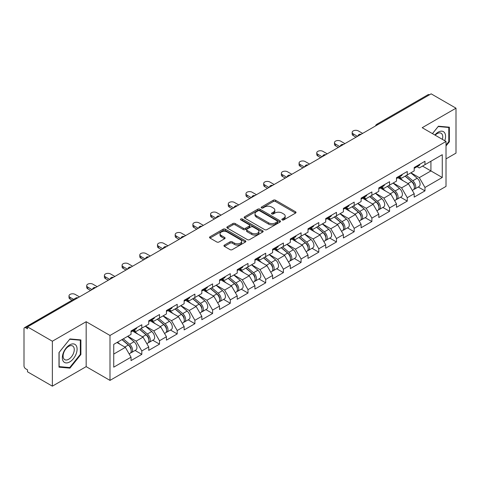 <?xml version="1.0" encoding="UTF-8"?>
<svg xmlns="http://www.w3.org/2000/svg" width="480" height="480" viewBox="0 0 480 480"><rect width="100%" height="100%" fill="white"/><g stroke="black" fill="none" stroke-linecap="round" stroke-linejoin="round"><path stroke-width="0.72" d="M282.174 219.912A1.104 0.636 0 0 0 283.734 219.912L295.566 213.078A1.572 0.912 0 0 0 296.028 212.436A1.572 0.912 0 0 0 295.566 211.794L275.526 200.22A1.572 0.912 0 0 0 273.294 200.22L261.462 207.054A1.104 0.636 0 0 0 261.144 207.504A1.104 0.636 0 0 0 261.462 207.954A1.104 0.636 0 0 0 263.022 207.954L264.558 207.072A5.04 2.91 0 0 1 271.68 207.072L273.354 208.032A5.04 2.91 0 0 1 274.83 210.09A5.04 2.91 0 0 1 273.354 212.148L271.818 213.03A1.104 0.636 0 0 0 271.5 213.48A1.104 0.636 0 0 0 271.818 213.93A1.104 0.636 0 0 0 273.378 213.93L274.908 213.048A5.04 2.91 0 0 1 282.036 213.048L283.71 214.014A5.04 2.91 0 0 1 285.186 216.072A5.04 2.91 0 0 1 283.71 218.13L282.174 219.012A1.104 0.636 0 0 0 281.856 219.462A1.104 0.636 0 0 0 282.174 219.912L282.174 219.012M224.412 245.094A1.572 0.912 0 0 0 223.95 245.742A1.572 0.912 0 0 0 224.412 246.384L230.034 249.63A1.572 0.912 0 0 0 232.26 249.63L245.4 242.04A1.572 0.912 0 0 0 245.862 241.398A1.572 0.912 0 0 0 245.4 240.756L225.36 229.182A1.572 0.912 0 0 0 223.134 229.182L209.994 236.772A1.572 0.912 0 0 0 209.532 237.414A1.572 0.912 0 0 0 209.994 238.056L216.786 241.98A1.572 0.912 0 0 0 219.012 241.98L224.634 238.734A1.572 0.912 0 0 0 225.096 238.092A1.572 0.912 0 0 0 224.634 237.444L221.268 235.5A4.212 2.43 0 0 1 220.032 233.784A4.212 2.43 0 0 1 222.63 231.534A4.212 2.43 0 0 1 227.226 232.062L240.42 239.682A4.212 2.43 0 0 1 241.65 241.398A4.212 2.43 0 0 1 239.052 243.648A4.212 2.43 0 0 1 234.462 243.12L232.26 241.848A1.572 0.912 0 0 0 230.034 241.848L224.412 245.094L224.412 246.384M86.166 321.708L52.362 341.226L27.516 326.88L431.154 93.84L456 108.186L422.196 127.704L446.016 141.462L109.992 335.46L86.166 321.708L86.166 366.636L109.992 380.394L109.992 335.46M264.666 229.632A1.572 0.912 0 0 0 266.892 229.632L280.032 222.048A1.572 0.912 0 0 0 280.494 221.406A1.572 0.912 0 0 0 280.032 220.764L259.992 209.19A1.572 0.912 0 0 0 257.76 209.19L244.62 216.774A1.572 0.912 0 0 0 244.164 217.422A1.572 0.912 0 0 0 244.62 218.064L264.666 229.632M241.224 220.152A1.104 0.636 0 0 1 242.34 220.302L262.698 232.056L249.576 239.634A1.572 0.912 0 0 1 247.35 239.634L227.31 228.06L227.31 226.776A1.572 0.912 0 0 0 226.848 227.418A1.572 0.912 0 0 0 227.31 228.06M227.31 226.776L232.932 223.53A1.572 0.912 0 0 1 235.158 223.53L243.288 228.222A1.572 0.912 0 0 0 245.514 228.222L249.246 226.068A1.572 0.912 0 0 0 249.708 225.426A1.572 0.912 0 0 0 249.246 224.784L240.78 219.894A1.104 0.636 0 0 1 240.456 219.444A1.104 0.636 0 0 1 241.14 218.856A1.104 0.636 0 0 1 242.34 218.994L262.716 230.76A1.572 0.912 0 0 1 263.178 231.402A1.572 0.912 0 0 1 262.716 232.044L262.716 230.76M109.992 380.394L446.016 186.39L446.016 141.462M135.084 350.472L141.816 354.36L141.816 350.952L136.14 341.13L127.746 336.282M141.816 354.36L131.034 360.582L131.034 357.174L113.736 367.164L113.736 344.37L131.034 334.38L131.034 330.978L141.816 324.756L141.816 328.158L148.734 324.162L148.734 320.76L159.51 314.538L159.51 317.94L166.428 313.944L166.428 310.542L177.21 304.32L177.21 307.722L184.128 303.726L184.128 300.324L194.904 294.102L194.904 297.504L201.828 293.508L201.828 290.106L212.604 283.884L212.604 287.286L219.522 283.296L219.522 279.888L230.298 273.666L230.298 277.074L237.222 273.078L237.222 269.67L247.998 263.448L247.998 266.856L254.916 262.86L254.916 259.452L265.698 253.23L265.698 256.638L272.616 252.642L272.616 249.234L283.392 243.012L283.392 246.42L290.316 242.424L290.316 239.016L301.092 232.794L301.092 236.202L308.01 232.206L308.01 228.798L318.786 222.576L318.786 225.984L325.71 221.988L325.71 218.58L336.486 212.358L336.486 215.766L343.404 211.77L343.404 208.362L354.18 202.14L354.18 205.548L361.104 201.552L361.104 198.15L371.88 191.922L371.88 195.33L378.798 191.334L378.798 187.932L389.58 181.71L389.58 185.112L396.498 181.116L396.498 177.714L407.274 171.492L407.274 174.894L414.198 170.898L414.198 167.496L424.974 161.274L424.974 164.676L442.272 154.692L442.272 177.486L424.974 187.47L419.298 177.648L410.904 172.8M418.242 186.99L424.974 190.878L424.974 187.47M424.974 190.878L414.198 197.1L414.198 193.692L407.274 197.688L401.604 187.866L393.21 183.018M400.542 197.208L407.274 201.096L407.274 197.688M407.274 201.096L396.498 207.318L396.498 203.91L389.58 207.906L383.904 198.084L375.51 193.236M382.848 207.426L389.58 211.314L389.58 207.906M389.58 211.314L378.798 217.536L378.798 214.128L371.88 218.124L366.21 208.302L357.81 203.454M365.148 217.644L371.88 221.532L371.88 218.124M371.88 221.532L361.104 227.754L361.104 224.346L354.18 228.342L348.51 218.52L340.116 213.672M347.454 227.862L354.18 231.75L354.18 228.342M354.18 231.75L343.404 237.972L343.404 234.564L336.486 238.56L330.816 228.732L322.416 223.89M329.754 238.08L336.486 241.968L336.486 238.56M336.486 241.968L325.71 248.19L325.71 244.782L318.786 248.778L313.116 238.95L304.722 234.108M312.054 248.298L318.786 252.18L318.786 248.778M318.786 252.18L308.01 258.402L308.01 255L301.092 258.996L295.416 249.168L287.022 244.32M294.36 258.516L301.092 262.398L301.092 258.996M301.092 262.398L290.316 268.62L290.316 265.218L283.392 269.214L277.722 259.386L269.328 254.538M276.66 268.734L283.392 272.616L283.392 269.214M283.392 272.616L272.616 278.838L272.616 275.436L265.698 279.432L260.022 269.604L251.628 264.756M258.966 278.952L265.698 282.834L265.698 279.432M265.698 282.834L254.916 289.056L254.916 285.654L247.998 289.644L242.328 279.822L233.928 274.974M241.266 289.164L247.998 293.052L247.998 289.644M247.998 293.052L237.222 299.274L237.222 295.872L230.298 299.862L224.628 290.04L216.234 285.192M223.572 299.382L230.298 303.27L230.298 299.862M230.298 303.27L219.522 309.492L219.522 306.084L212.604 310.08L206.928 300.258L198.534 295.41M205.872 309.6L212.604 313.488L212.604 310.08M212.604 313.488L201.828 319.71L201.828 316.302L194.904 320.298L189.234 310.476L180.84 305.628M188.172 319.818L194.904 323.706L194.904 320.298M194.904 323.706L184.128 329.928L184.128 326.52L177.21 330.516L171.534 320.694L163.14 315.846M170.478 330.036L177.21 333.924L177.21 330.516M177.21 333.924L166.428 340.146L166.428 336.738L159.51 340.734L153.84 330.912L145.446 326.064M152.778 340.254L159.51 344.142L159.51 340.734M159.51 344.142L148.734 350.364L148.734 346.956L141.816 350.952M133.95 330.168L136.14 331.434L141.816 328.158M136.14 341.13L143.058 337.134L132.474 331.02M148.734 346.956L143.058 337.134M151.644 319.95L153.84 321.216L159.51 317.94M153.84 330.912L160.758 326.916L150.168 320.802M166.428 336.738L160.758 326.916M169.344 309.732L171.534 310.998L177.21 307.722M171.534 320.694L178.458 316.698L167.868 310.584M184.128 326.52L178.458 316.698M187.038 299.514L189.234 300.78L194.904 297.504M189.234 310.476L196.152 306.48L185.568 300.366M201.828 316.302L196.152 306.48M204.738 289.296L206.928 290.562L212.604 287.286M206.928 300.258L213.852 296.262L203.262 290.148M219.522 306.084L213.852 296.262M222.438 279.078L224.628 280.344L230.298 277.074M224.628 290.04L231.546 286.044L220.962 279.93M237.222 295.872L231.546 286.044M240.132 268.86L242.328 270.126L247.998 266.856M242.328 279.822L249.246 275.826L238.656 269.712M254.916 285.654L249.246 275.826M257.832 258.642L260.022 259.914L265.698 256.638M260.022 269.604L266.946 265.608L256.356 259.494M272.616 275.436L266.946 265.608M275.526 248.43L277.722 249.696L283.392 246.42M277.722 259.386L284.64 255.39L274.05 249.276M290.316 265.218L284.64 255.39M293.226 238.212L295.416 239.478L301.092 236.202M295.416 249.168L302.34 245.172L291.75 239.064M308.01 255L302.34 245.172M310.92 227.994L313.116 229.26L318.786 225.984M313.116 238.95L320.034 234.954L309.45 228.846M325.71 244.782L320.034 234.954M328.62 217.776L330.816 219.042L336.486 215.766M330.816 228.732L337.734 224.742L327.144 218.628M343.404 234.564L337.734 224.742M346.32 207.558L348.51 208.824L354.18 205.548M348.51 218.52L355.428 214.524L344.844 208.41M361.104 224.346L355.428 214.524M364.014 197.34L366.21 198.606L371.88 195.33M366.21 208.302L373.128 204.306L362.538 198.192M378.798 214.128L373.128 204.306M381.714 187.122L383.904 188.388L389.58 185.112M383.904 198.084L390.828 194.088L380.238 187.974M396.498 203.91L390.828 194.088M399.408 176.904L401.604 178.17L407.274 174.894M401.604 187.866L408.522 183.87L397.932 177.756M414.198 193.692L408.522 183.87M429.456 94.824L378.066 124.494M377.34 124.914A2.406 1.392 120 0 1 377.952 124.428A2.406 1.392 60 0 0 376.746 124.308L428.136 94.638A2.406 1.392 60 0 1 429.342 94.758M417.108 166.686L419.298 167.952L424.974 164.676M419.298 177.648L430.926 170.934L430.926 161.238L442.272 154.692M422.532 166.086L442.272 177.486M446.016 158.88L456 153.12L456 108.186M52.362 341.226L52.362 386.16L27.516 371.814L27.516 369.846L25.704 368.802A2.406 1.392 -120 0 1 24 365.85L24 328.782A2.406 1.392 -120 0 1 24.498 327.678A2.406 1.392 -120 0 1 25.704 327.798L27.516 328.848L27.516 326.88M52.362 386.16L86.166 366.636M113.736 354.066L125.364 347.352L116.97 342.504M131.034 357.174L125.364 347.352M446.016 145.944L449.364 141.78L449.364 127.188L438.414 126.21L432.45 133.626M80.892 339.918L69.948 338.94L58.998 352.56L58.998 367.158L69.948 368.136L80.892 354.516L80.892 339.918M282.618 220.068L283.71 219.438A5.04 2.91 0 0 0 285.186 217.38L285.186 216.072M274.83 210.09L274.83 211.398A5.04 2.91 0 0 1 273.354 213.456L272.262 214.086M295.566 211.794L295.566 213.078L275.526 201.534A1.572 0.912 0 0 0 273.294 201.534L261.906 208.11M280.032 220.764L280.032 222.048L259.992 210.498A1.572 0.912 0 0 0 257.76 210.498L244.644 218.076M277.248 221.856A1.104 0.636 0 0 0 277.572 221.406A1.104 0.636 0 0 0 277.248 220.956L259.656 210.798A1.104 0.636 0 0 0 258.096 210.798L256.482 211.728A5.04 2.91 0 0 0 255.006 213.786A5.04 2.91 0 0 0 256.482 215.844L268.506 222.786A5.04 2.91 0 0 0 275.634 222.786L277.248 221.856L277.248 223.164A1.104 0.636 0 0 0 277.572 222.714L277.572 221.406M255.006 213.786L255.006 215.1A5.04 2.91 0 0 0 256.482 217.152L256.482 215.844M277.248 223.164L275.634 224.1A5.04 2.91 0 0 1 268.506 224.1L256.482 217.152M227.328 228.072L232.932 224.838L232.932 223.53M249.708 225.426L249.708 226.734A1.572 0.912 0 0 1 249.246 227.376L245.514 229.53A1.572 0.912 0 0 1 243.288 229.53L235.158 224.838A1.572 0.912 0 0 0 232.932 224.838M251.724 233.088A4.212 2.43 0 0 0 256.314 233.616A4.212 2.43 0 0 0 258.912 231.372A4.212 2.43 0 0 0 257.676 229.65L253.032 226.968A1.572 0.912 0 0 0 250.8 226.968L247.074 229.122A1.572 0.912 0 0 0 246.612 229.764A1.572 0.912 0 0 0 247.074 230.406L251.724 233.088L251.724 234.402A4.212 2.43 0 0 0 256.314 234.93A4.212 2.43 0 0 0 258.912 232.68L258.912 231.372M246.612 229.764L246.612 231.072A1.572 0.912 0 0 0 247.074 231.714L247.074 230.406M251.724 234.402L247.074 231.714M241.65 241.398L241.65 242.712A4.212 2.43 0 0 1 239.052 244.956A4.212 2.43 0 0 1 234.462 244.428L232.26 243.162A1.572 0.912 0 0 0 230.034 243.162L224.43 246.396M220.032 233.784L220.032 235.092A4.212 2.43 0 0 0 221.268 236.814L221.268 235.5M224.616 238.746L221.268 236.814M245.382 242.052L225.36 230.496A1.572 0.912 0 0 0 223.134 230.496L210.012 238.068M448.794 141.456L449.364 141.78M80.328 354.192L80.892 354.516M68.79 367.47L69.948 368.136M412.848 182.568L412.05 182.106M413.862 189.318A5.292 3.054 -120 0 0 414.63 189.078A5.292 3.054 -120 0 0 415.584 185.376A5.292 3.054 -120 0 0 412.824 180.762L406.44 175.38M414.63 189.078L418.998 186.552A5.292 3.054 -120 0 0 419.952 182.856A5.292 3.054 -120 0 0 417.192 178.242L410.808 172.854M405.21 176.088L412.494 182.232A3.21 1.854 60 0 1 414.228 186.186M412.302 190.422L413.268 189.864A5.292 3.054 -120 0 0 414.222 186.162A5.292 3.054 -120 0 0 411.462 181.548L405.078 176.166M403.236 180.816L398.928 177.18M362.634 133.404L358.326 130.914A3.612 2.082 0 0 0 354.39 130.464A3.612 2.082 0 0 0 352.164 132.39A3.612 2.082 0 0 0 353.22 133.86L353.22 135.564A3.612 2.082 180 0 1 352.164 134.094L352.164 132.39M356.052 137.202L353.22 135.564M415.614 166.674A5.292 3.054 60 0 1 414.63 168.12A5.292 3.054 60 0 1 414.198 168.294M419.982 164.154A5.292 3.054 60 0 1 418.998 165.594L414.63 168.12M357.528 136.35L353.22 133.86M444.762 140.736A10.428 6.018 120 0 0 438.192 132.156A10.428 6.018 120 0 0 434.85 135.012M442.374 139.356A7.896 4.56 120 0 0 441.102 133.236A7.896 4.56 120 0 0 437.154 133.632A7.896 4.56 120 0 0 435.168 135.198M432.474 133.638L438.192 126.528L448.794 127.476L448.794 141.624L446.016 145.08M448.092 127.074L448.794 127.476M63.33 361.35A10.428 6.018 120 0 0 73.404 358.656A10.428 6.018 120 0 0 76.104 345.462A10.428 6.018 120 0 0 66.03 348.162A10.428 6.018 120 0 0 63.33 361.35M63.852 358.824A7.896 4.56 120 0 0 64.734 359.646A7.896 4.56 120 0 0 72.084 355.962A7.896 4.56 120 0 0 73.518 346.794A7.896 4.56 120 0 0 72.63 345.972A7.896 4.56 120 0 0 65.286 349.656A7.896 4.56 120 0 0 63.852 358.824M69.72 339.264L80.328 340.212L80.328 354.354L69.72 367.554L59.112 366.606L59.112 352.458L69.696 339.252M79.62 339.804L80.328 340.212M395.148 192.786L394.356 192.324M396.162 199.53A5.292 3.054 -120 0 0 396.93 199.296A5.292 3.054 -120 0 0 397.884 195.594A5.292 3.054 -120 0 0 395.13 190.98L388.74 185.598M396.93 199.296L401.298 196.77A5.292 3.054 -120 0 0 402.252 193.074A5.292 3.054 -120 0 0 399.492 188.46L393.108 183.072M387.51 186.306L394.794 192.45A3.21 1.854 60 0 1 396.528 196.404M394.608 200.634L395.574 200.082A5.292 3.054 -120 0 0 396.522 196.38A5.292 3.054 -120 0 0 393.768 191.766L387.378 186.384M385.542 191.034L381.234 187.398M377.448 202.998L376.656 202.542M378.468 209.748A5.292 3.054 -120 0 0 379.236 209.514A5.292 3.054 -120 0 0 380.184 205.812A5.292 3.054 -120 0 0 377.43 201.198L371.046 195.816M379.236 209.514L383.604 206.988A5.292 3.054 -120 0 0 384.552 203.292A5.292 3.054 -120 0 0 381.798 198.678L375.414 193.29M369.816 196.524L377.1 202.668A3.21 1.854 60 0 1 378.828 206.622M376.908 210.852L377.874 210.3A5.292 3.054 -120 0 0 378.828 206.598A5.292 3.054 -120 0 0 376.068 201.984L369.684 196.602M367.842 201.252L363.534 197.616M359.754 213.216L358.956 212.76M360.768 219.966A5.292 3.054 -120 0 0 361.536 219.732A5.292 3.054 -120 0 0 362.49 216.03A5.292 3.054 -120 0 0 359.73 211.416L353.346 206.028M361.536 219.732L365.904 217.206A5.292 3.054 -120 0 0 366.858 213.51A5.292 3.054 -120 0 0 364.098 208.896L357.714 203.508M352.116 206.742L359.4 212.886A3.21 1.854 60 0 1 361.134 216.84M359.214 221.07L360.174 220.518A5.292 3.054 -120 0 0 361.128 216.816A5.292 3.054 -120 0 0 358.368 212.202L351.984 206.814M350.148 211.47L345.834 207.834M342.054 223.434L341.262 222.978M343.068 230.184A5.292 3.054 -120 0 0 343.842 229.944A5.292 3.054 -120 0 0 344.79 226.248A5.292 3.054 -120 0 0 342.036 221.634L335.652 216.246M343.842 229.944L348.21 227.424A5.292 3.054 -120 0 0 349.158 223.728A5.292 3.054 -120 0 0 346.404 219.114L340.02 213.726M334.422 216.96L341.706 223.104A3.21 1.854 60 0 1 343.434 227.058M341.514 231.288L342.48 230.73A5.292 3.054 -120 0 0 343.428 227.034A5.292 3.054 -120 0 0 340.674 222.42L334.29 217.032M332.448 221.688L328.14 218.052M324.36 233.652L323.562 233.196M325.374 240.402A5.292 3.054 -120 0 0 326.142 240.162A5.292 3.054 -120 0 0 327.096 236.466A5.292 3.054 -120 0 0 324.336 231.852L317.952 226.464M326.142 240.162L330.51 237.642A5.292 3.054 -120 0 0 331.464 233.946A5.292 3.054 -120 0 0 328.704 229.332L322.32 223.944M316.722 227.178L324.006 233.322A3.21 1.854 60 0 1 325.74 237.276M323.82 241.506L324.78 240.948A5.292 3.054 -120 0 0 325.734 237.252A5.292 3.054 -120 0 0 322.974 232.638L316.59 227.25M314.748 231.906L310.44 228.27M344.934 143.622L340.626 141.132A3.612 2.082 0 0 0 336.69 140.682A3.612 2.082 0 0 0 334.464 142.608A3.612 2.082 0 0 0 335.52 144.078L335.52 145.782A3.612 2.082 180 0 1 334.464 144.306L334.464 142.608M338.358 147.42L335.52 145.782M397.92 176.892A5.292 3.054 60 0 1 396.93 178.332A5.292 3.054 60 0 1 396.498 178.512M402.288 174.372A5.292 3.054 60 0 1 401.298 175.812L396.93 178.332M339.834 146.568L335.52 144.078M327.24 153.84L322.926 151.35A3.612 2.082 0 0 0 318.996 150.9A3.612 2.082 0 0 0 316.764 152.826A3.612 2.082 0 0 0 317.826 154.296L317.826 156A3.612 2.082 180 0 1 316.764 154.524L316.764 152.826M320.658 157.638L317.826 156M380.22 187.11A5.292 3.054 60 0 1 379.236 188.55A5.292 3.054 60 0 1 378.798 188.73M384.588 184.59A5.292 3.054 60 0 1 383.604 186.03L379.236 188.55M322.134 156.786L317.826 154.296M309.54 164.058L305.232 161.568A3.612 2.082 0 0 0 301.296 161.118A3.612 2.082 0 0 0 299.07 163.038A3.612 2.082 0 0 0 300.126 164.514L300.126 166.218A3.612 2.082 180 0 1 299.07 164.742L299.07 163.038M302.964 167.856L300.126 166.218M362.526 197.328A5.292 3.054 60 0 1 361.536 198.768A5.292 3.054 60 0 1 361.104 198.948M366.894 194.808A5.292 3.054 60 0 1 365.904 196.248L361.536 198.768M304.434 167.004L300.126 164.514M291.846 174.276L287.532 171.786A3.612 2.082 0 0 0 283.602 171.33A3.612 2.082 0 0 0 281.37 173.256A3.612 2.082 0 0 0 282.426 174.732L282.426 176.436A3.612 2.082 180 0 1 281.37 174.96L281.37 173.256M285.264 178.074L282.426 176.436M344.826 207.546A5.292 3.054 60 0 1 343.842 208.986A5.292 3.054 60 0 1 343.404 209.166M349.194 205.02A5.292 3.054 60 0 1 348.21 206.466L343.842 208.986M286.74 177.222L282.426 174.732M274.146 184.488L269.838 182.004A3.612 2.082 0 0 0 265.902 181.548A3.612 2.082 0 0 0 263.676 183.474A3.612 2.082 0 0 0 264.732 184.95L264.732 186.654A3.612 2.082 180 0 1 263.676 185.178L263.676 183.474M267.57 188.292L264.732 186.654M327.126 217.764A5.292 3.054 60 0 1 326.142 219.204A5.292 3.054 60 0 1 325.71 219.384M331.494 215.238A5.292 3.054 60 0 1 330.51 216.684L326.142 219.204M269.04 187.44L264.732 184.95M306.66 243.87L305.868 243.414M307.674 250.62A5.292 3.054 -120 0 0 308.448 250.38A5.292 3.054 -120 0 0 309.396 246.684A5.292 3.054 -120 0 0 306.642 242.07L300.252 236.682M308.448 250.38L312.816 247.86A5.292 3.054 -120 0 0 313.764 244.158A5.292 3.054 -120 0 0 311.01 239.55L304.62 234.162M299.028 237.396L306.306 243.54A3.21 1.854 60 0 1 308.04 247.494M306.12 251.724L307.086 251.166A5.292 3.054 -120 0 0 308.034 247.47A5.292 3.054 -120 0 0 305.28 242.856L298.896 237.468M297.054 242.124L292.746 238.488M256.452 194.706L252.138 192.222A3.612 2.082 0 0 0 248.202 191.766A3.612 2.082 0 0 0 245.976 193.692A3.612 2.082 0 0 0 247.032 195.168L247.032 196.872A3.612 2.082 180 0 1 245.976 195.396L245.976 193.692M249.87 198.51L247.032 196.872M309.432 227.982A5.292 3.054 60 0 1 308.448 229.422A5.292 3.054 60 0 1 308.01 229.602M313.8 225.456A5.292 3.054 60 0 1 312.816 226.902L308.448 229.422M251.346 197.658L247.032 195.168M288.966 254.088L288.168 253.632M289.98 260.838A5.292 3.054 -120 0 0 290.748 260.598A5.292 3.054 -120 0 0 291.702 256.902A5.292 3.054 -120 0 0 288.942 252.288L282.558 246.9M290.748 260.598L295.116 258.078A5.292 3.054 -120 0 0 296.07 254.376A5.292 3.054 -120 0 0 293.31 249.768L286.926 244.38M281.328 247.608L288.612 253.758A3.21 1.854 60 0 1 290.346 257.712M288.42 261.942L289.386 261.384A5.292 3.054 -120 0 0 290.34 257.688A5.292 3.054 -120 0 0 287.58 253.074L281.196 247.686M279.354 252.342L275.046 248.706M238.752 204.924L234.444 202.44A3.612 2.082 0 0 0 230.508 201.984A3.612 2.082 0 0 0 228.276 203.91A3.612 2.082 0 0 0 229.338 205.386L229.338 207.09A3.612 2.082 180 0 1 228.276 205.614L228.276 203.91M232.17 208.722L229.338 207.09M291.732 238.2A5.292 3.054 60 0 1 290.748 239.64A5.292 3.054 60 0 1 290.316 239.82M296.1 235.674A5.292 3.054 60 0 1 295.116 237.12L290.748 239.64M233.646 207.876L229.338 205.386M271.266 264.306L270.474 263.85M272.28 271.056A5.292 3.054 -120 0 0 273.048 270.816A5.292 3.054 -120 0 0 274.002 267.12A5.292 3.054 -120 0 0 271.242 262.506L264.858 257.118M273.048 270.816L277.416 268.296A5.292 3.054 -120 0 0 278.37 264.594A5.292 3.054 -120 0 0 275.61 259.986L269.226 254.598M263.628 257.826L270.912 263.976A3.21 1.854 60 0 1 272.646 267.924M270.726 272.16L271.692 271.602A5.292 3.054 -120 0 0 272.64 267.906A5.292 3.054 -120 0 0 269.886 263.292L263.496 257.904M261.66 262.56L257.346 258.924M221.052 215.142L216.744 212.652A3.612 2.082 0 0 0 212.808 212.202A3.612 2.082 0 0 0 210.582 214.128A3.612 2.082 0 0 0 211.638 215.604L211.638 217.308A3.612 2.082 180 0 1 210.582 215.832L210.582 214.128M214.476 218.94L211.638 217.308M274.038 248.412A5.292 3.054 60 0 1 273.048 249.858A5.292 3.054 60 0 1 272.616 250.038M278.406 245.892A5.292 3.054 60 0 1 277.416 247.338L273.048 249.858M215.952 218.088L211.638 215.604M253.566 274.524L252.774 274.068M254.586 281.274A5.292 3.054 -120 0 0 255.354 281.034A5.292 3.054 -120 0 0 256.302 277.332A5.292 3.054 -120 0 0 253.548 272.724L247.164 267.336M255.354 281.034L259.722 278.514A5.292 3.054 -120 0 0 260.67 274.812A5.292 3.054 -120 0 0 257.916 270.204L251.532 264.816M245.934 268.044L253.218 274.188A3.21 1.854 60 0 1 254.946 278.142M253.026 282.378L253.992 281.82A5.292 3.054 -120 0 0 254.946 278.118A5.292 3.054 -120 0 0 252.186 273.51L245.802 268.122M243.96 272.778L239.652 269.142M203.358 225.36L199.044 222.87A3.612 2.082 0 0 0 195.114 222.42A3.612 2.082 0 0 0 192.882 224.346A3.612 2.082 0 0 0 193.944 225.822L193.944 227.52A3.612 2.082 180 0 1 192.882 226.05L192.882 224.346M196.776 229.158L193.944 227.52M256.338 258.63A5.292 3.054 60 0 1 255.354 260.076A5.292 3.054 60 0 1 254.916 260.256M260.706 256.11A5.292 3.054 60 0 1 259.722 257.556L255.354 260.076M198.252 228.306L193.944 225.822M235.872 284.742L235.074 284.28M236.886 291.492A5.292 3.054 -120 0 0 237.654 291.252A5.292 3.054 -120 0 0 238.608 287.55A5.292 3.054 -120 0 0 235.848 282.942L229.464 277.554M237.654 291.252L242.022 288.732A5.292 3.054 -120 0 0 242.976 285.03A5.292 3.054 -120 0 0 240.216 280.416L233.832 275.034M228.234 278.262L235.518 284.406A3.21 1.854 60 0 1 237.252 288.36M235.332 292.596L236.292 292.038A5.292 3.054 -120 0 0 237.246 288.336A5.292 3.054 -120 0 0 234.486 283.728L228.102 278.34M226.26 282.99L221.952 279.36M185.658 235.578L181.35 233.088A3.612 2.082 0 0 0 177.414 232.638A3.612 2.082 0 0 0 175.188 234.564A3.612 2.082 0 0 0 176.244 236.04L176.244 237.738A3.612 2.082 180 0 1 175.188 236.268L175.188 234.564M179.082 239.376L176.244 237.738M238.644 268.848A5.292 3.054 60 0 1 237.654 270.294A5.292 3.054 60 0 1 237.222 270.474M243.006 266.328A5.292 3.054 60 0 1 242.022 267.768L237.654 270.294M180.552 238.524L176.244 236.04M218.172 294.96L217.38 294.498M219.186 301.71A5.292 3.054 -120 0 0 219.96 301.47A5.292 3.054 -120 0 0 220.908 297.768A5.292 3.054 -120 0 0 218.154 293.16L211.77 287.772M219.96 301.47L224.328 298.95A5.292 3.054 -120 0 0 225.276 295.248A5.292 3.054 -120 0 0 222.522 290.634L216.138 285.252M210.54 288.48L217.818 294.624A3.21 1.854 60 0 1 219.552 298.578M217.632 302.814L218.598 302.256A5.292 3.054 -120 0 0 219.546 298.554A5.292 3.054 -120 0 0 216.792 293.946L210.408 288.558M208.566 293.208L204.258 289.578M167.964 245.796L163.65 243.306A3.612 2.082 0 0 0 159.72 242.856A3.612 2.082 0 0 0 157.488 244.782A3.612 2.082 0 0 0 158.544 246.252L158.544 247.956A3.612 2.082 180 0 1 157.488 246.486L157.488 244.782M161.382 249.594L158.544 247.956M220.944 279.066A5.292 3.054 60 0 1 219.96 280.512A5.292 3.054 60 0 1 219.522 280.692M225.312 276.546A5.292 3.054 60 0 1 224.328 277.986L219.96 280.512M162.858 248.742L158.544 246.252M200.478 305.178L199.68 304.716M201.492 311.928A5.292 3.054 -120 0 0 202.26 311.688A5.292 3.054 -120 0 0 203.214 307.986A5.292 3.054 -120 0 0 200.454 303.378L194.07 297.99M202.26 311.688L206.628 309.168A5.292 3.054 -120 0 0 207.582 305.466A5.292 3.054 -120 0 0 204.822 300.852L198.438 295.464M192.84 298.698L200.124 304.842A3.21 1.854 60 0 1 201.858 308.796M199.938 313.032L200.898 312.474A5.292 3.054 -120 0 0 201.852 308.772A5.292 3.054 -120 0 0 199.092 304.164L192.708 298.776M190.866 303.426L186.558 299.79M150.264 256.014L145.956 253.524A3.612 2.082 0 0 0 142.02 253.074A3.612 2.082 0 0 0 139.794 255A3.612 2.082 0 0 0 140.85 256.47L140.85 258.174A3.612 2.082 180 0 1 139.794 256.704L139.794 255M143.682 259.812L140.85 258.174M203.244 289.284A5.292 3.054 60 0 1 202.26 290.73A5.292 3.054 60 0 1 201.828 290.91M207.612 286.764A5.292 3.054 60 0 1 206.628 288.204L202.26 290.73M145.158 258.96L140.85 256.47M182.778 315.396L181.986 314.934M183.792 322.146A5.292 3.054 -120 0 0 184.566 321.906A5.292 3.054 -120 0 0 185.514 318.204A5.292 3.054 -120 0 0 182.76 313.59L176.37 308.208M184.566 321.906L188.928 319.38A5.292 3.054 -120 0 0 189.882 315.684A5.292 3.054 -120 0 0 187.128 311.07L180.738 305.682M175.14 308.916L182.424 315.06A3.21 1.854 60 0 1 184.158 319.014M182.238 323.25L183.204 322.692A5.292 3.054 -120 0 0 184.152 318.99A5.292 3.054 -120 0 0 181.398 314.376L175.014 308.994M173.172 313.644L168.864 310.008M132.57 266.232L128.256 263.742A3.612 2.082 0 0 0 124.32 263.292A3.612 2.082 0 0 0 122.094 265.218A3.612 2.082 0 0 0 123.15 266.688L123.15 268.392A3.612 2.082 180 0 1 122.094 266.922L122.094 265.218M125.988 270.03L123.15 268.392M185.55 299.502A5.292 3.054 60 0 1 184.566 300.948A5.292 3.054 60 0 1 184.128 301.122M189.918 296.982A5.292 3.054 60 0 1 188.928 298.422L184.566 300.948M127.464 269.178L123.15 266.688M165.078 325.614L164.286 325.152M166.098 332.358A5.292 3.054 -120 0 0 166.866 332.124A5.292 3.054 -120 0 0 167.82 328.422A5.292 3.054 -120 0 0 165.06 323.808L158.676 318.426M166.866 332.124L171.234 329.598A5.292 3.054 -120 0 0 172.182 325.902A5.292 3.054 -120 0 0 169.428 321.288L163.044 315.9M157.446 319.134L164.73 325.278A3.21 1.854 60 0 1 166.458 329.232M164.538 333.462L165.504 332.91A5.292 3.054 -120 0 0 166.458 329.208A5.292 3.054 -120 0 0 163.698 324.594L157.314 319.212M155.472 323.862L151.164 320.226M114.87 276.45L110.556 273.96A3.612 2.082 0 0 0 106.626 273.51A3.612 2.082 0 0 0 104.394 275.436A3.612 2.082 0 0 0 105.456 276.906L105.456 278.61A3.612 2.082 180 0 1 104.394 277.134L104.394 275.436M108.288 280.248L105.456 278.61M167.85 309.72A5.292 3.054 60 0 1 166.866 311.16A5.292 3.054 60 0 1 166.428 311.34M172.218 307.2A5.292 3.054 60 0 1 171.234 308.64L166.866 311.16M109.764 279.396L105.456 276.906M147.384 335.832L146.592 335.37M148.398 342.576A5.292 3.054 -120 0 0 149.166 342.342A5.292 3.054 -120 0 0 150.12 338.64A5.292 3.054 -120 0 0 147.36 334.026L140.976 328.644M149.166 342.342L153.534 339.816A5.292 3.054 -120 0 0 154.488 336.12A5.292 3.054 -120 0 0 151.728 331.506L145.344 326.118M139.746 329.352L147.03 335.496A3.21 1.854 60 0 1 148.764 339.45M146.844 343.68L147.804 343.128A5.292 3.054 -120 0 0 148.758 339.426A5.292 3.054 -120 0 0 146.004 334.812L139.614 329.43M137.778 334.08L133.464 330.444M97.17 286.668L92.862 284.178A3.612 2.082 0 0 0 88.926 283.728A3.612 2.082 0 0 0 86.7 285.654A3.612 2.082 0 0 0 87.756 287.124L87.756 288.828A3.612 2.082 180 0 1 86.7 287.352L86.7 285.654M90.594 290.466L87.756 288.828M150.156 319.938A5.292 3.054 60 0 1 149.166 321.378A5.292 3.054 60 0 1 148.734 321.558M154.524 317.418A5.292 3.054 60 0 1 153.534 318.858L149.166 321.378M92.07 289.614L87.756 287.124M129.684 346.044L128.892 345.588M130.704 352.794A5.292 3.054 -120 0 0 131.472 352.56A5.292 3.054 -120 0 0 132.42 348.858A5.292 3.054 -120 0 0 129.666 344.244L123.282 338.856M131.472 352.56L135.84 350.034A5.292 3.054 -120 0 0 136.788 346.338A5.292 3.054 -120 0 0 134.034 341.724L127.65 336.336M122.052 339.57L129.336 345.714A3.21 1.854 60 0 1 131.064 349.668M129.144 353.898L130.11 353.346A5.292 3.054 -120 0 0 131.058 349.644A5.292 3.054 -120 0 0 128.304 345.03L121.92 339.642M120.078 344.298L117.552 342.168M79.476 296.886L75.162 294.396A3.612 2.082 0 0 0 71.232 293.946A3.612 2.082 0 0 0 69 295.866A3.612 2.082 0 0 0 70.056 297.342L70.056 299.046A3.612 2.082 180 0 1 69 297.57L69 295.866M72.078 300.21L70.056 299.046M132.456 330.156A5.292 3.054 60 0 1 131.472 331.596A5.292 3.054 60 0 1 131.034 331.776M136.824 327.636A5.292 3.054 60 0 1 135.84 329.076L131.472 331.596M73.554 299.358L70.056 297.342M77.208 298.194L25.704 327.798M77.706 297.906A2.406 1.392 -60 0 0 77.094 298.128A2.406 1.392 -120 0 0 75.888 298.008L24.498 327.678M359.64 135.132A2.406 1.392 120 0 1 360.252 134.646A2.406 1.392 -60 0 1 360.864 134.424M341.946 145.35A2.406 1.392 120 0 1 342.552 144.864A2.406 1.392 -60 0 1 343.164 144.642M324.246 155.568A2.406 1.392 120 0 1 324.858 155.082A2.406 1.392 -60 0 1 325.47 154.86M306.546 165.786A2.406 1.392 120 0 1 307.158 165.3A2.406 1.392 -60 0 1 307.77 165.078M288.852 176.004A2.406 1.392 120 0 1 289.464 175.518A2.406 1.392 -60 0 1 290.076 175.296M271.152 186.222A2.406 1.392 120 0 1 271.764 185.736A2.406 1.392 -60 0 1 272.376 185.514M253.458 196.434A2.406 1.392 120 0 1 254.07 195.954A2.406 1.392 -60 0 1 254.676 195.732M235.758 206.652A2.406 1.392 120 0 1 236.37 206.172A2.406 1.392 -60 0 1 236.982 205.95M218.064 216.87A2.406 1.392 120 0 1 218.67 216.39A2.406 1.392 -60 0 1 219.282 216.168M200.364 227.088A2.406 1.392 120 0 1 200.976 226.608A2.406 1.392 -60 0 1 201.588 226.386M182.664 237.306A2.406 1.392 120 0 1 183.276 236.826A2.406 1.392 -60 0 1 183.888 236.604M164.97 247.524A2.406 1.392 120 0 1 165.582 247.038A2.406 1.392 -60 0 1 166.188 246.816M147.27 257.742A2.406 1.392 120 0 1 147.882 257.256A2.406 1.392 -60 0 1 148.494 257.034M129.576 267.96A2.406 1.392 120 0 1 130.182 267.474A2.406 1.392 -60 0 1 130.794 267.252M111.876 278.178A2.406 1.392 120 0 1 112.488 277.692A2.406 1.392 -60 0 1 113.1 277.47M94.182 288.396A2.406 1.392 120 0 1 94.788 287.91A2.406 1.392 -60 0 1 95.4 287.688M283.71 219.438L283.71 218.13M271.818 213.93L271.818 213.03M273.354 213.456L273.354 212.148M261.462 207.954L261.462 207.054M273.294 201.534L273.294 200.22M275.526 201.534L275.526 200.22M244.62 218.064L244.62 216.774M257.76 210.498L257.76 209.19M259.992 210.498L259.992 209.19M268.506 224.1L268.506 222.786M275.634 224.1L275.634 222.786M235.158 224.838L235.158 223.53M243.288 229.53L243.288 228.222M245.514 229.53L245.514 228.222M249.246 227.376L249.246 226.068M242.34 220.302L242.34 218.994M230.034 243.162L230.034 241.848M232.26 243.162L232.26 241.848M234.462 244.428L234.462 243.12M224.634 238.734L224.634 237.444M209.994 238.056L209.994 236.772M223.134 230.496L223.134 229.182M225.36 230.496L225.36 229.182M245.4 242.04L245.4 240.756M412.824 180.762L417.192 178.242M407.988 183.558L411.462 181.548M395.13 190.98L399.492 188.46M390.288 193.776L393.768 191.766M377.43 201.198L381.798 198.678M372.588 203.994L376.068 201.984M359.73 211.416L364.098 208.896M354.894 214.212L358.368 212.202M342.036 221.634L346.404 219.114M337.194 224.43L340.674 222.42M324.336 231.852L328.704 229.332M319.5 234.648L322.974 232.638M306.642 242.07L311.01 239.55M301.8 244.866L305.28 242.856M288.942 252.288L293.31 249.768M284.106 255.084L287.58 253.074M271.242 262.506L275.61 259.986M266.406 265.302L269.886 263.292M253.548 272.724L257.916 270.204M248.706 275.514L252.186 273.51M235.848 282.942L240.216 280.416M231.012 285.732L234.486 283.728M218.154 293.16L222.522 290.634M213.312 295.95L216.792 293.946M200.454 303.378L204.822 300.852M195.618 306.168L199.092 304.164M182.76 313.59L187.128 311.07M177.918 316.386L181.398 314.376M165.06 323.808L169.428 321.288M160.218 326.604L163.698 324.594M147.36 334.026L151.728 331.506M142.524 336.822L146.004 334.812M129.666 344.244L134.034 341.724M124.824 347.04L128.304 345.03M376.746 124.308A2.406 2.406 0 0 0 375.588 125.922M361.026 134.334A2.406 2.406 0 0 0 357.894 136.14M343.326 144.552A2.406 2.406 0 0 0 340.194 146.358M325.626 154.77A2.406 2.406 0 0 0 322.5 156.576M307.932 164.988A2.406 2.406 0 0 0 304.8 166.794M290.232 175.206A2.406 2.406 0 0 0 287.1 177.012M272.538 185.418A2.406 2.406 0 0 0 269.406 187.23M254.838 195.636A2.406 2.406 0 0 0 251.706 197.448M237.144 205.854A2.406 2.406 0 0 0 234.012 207.666M219.444 216.072A2.406 2.406 0 0 0 216.312 217.884M201.744 226.29A2.406 2.406 0 0 0 198.612 228.096M184.05 236.508A2.406 2.406 0 0 0 180.918 238.314M166.35 246.726A2.406 2.406 0 0 0 163.218 248.532M148.656 256.944A2.406 2.406 0 0 0 145.524 258.75M130.956 267.162A2.406 2.406 0 0 0 127.824 268.968M113.262 277.38A2.406 2.406 0 0 0 110.13 279.186M95.562 287.598A2.406 2.406 0 0 0 92.43 289.404M77.862 297.816A2.406 2.406 0 0 0 75.888 298.008"/></g></svg>
